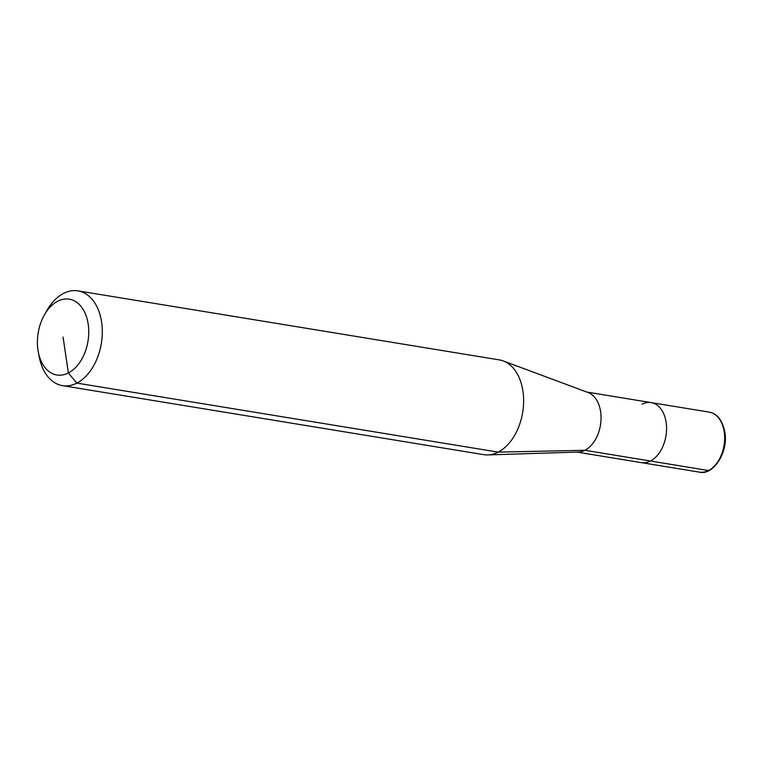 <?xml version="1.0" encoding="UTF-8"?>
<svg xmlns="http://www.w3.org/2000/svg" width="763" height="763" viewBox="0 0 763 763"><rect width="100%" height="100%" fill="white"/><g stroke="black" fill="none" stroke-linecap="round" stroke-linejoin="round"><path stroke-width="1.14" d="M44.368 314.985L46.829 310.636A48.012 31.56 99.3 0 1 63.587 293.393A48.012 31.56 99.3 0 1 77.969 290.865L499.288 359.888A48.012 31.56 99.3 0 1 503.218 360.928L588.13 392.535A30.406 19.991 99.3 0 1 600.986 420.232A30.406 19.991 99.3 0 1 584.916 450.284A30.406 19.991 99.3 0 1 578.373 452.058L487.815 454.91A48.012 31.56 99.3 0 1 483.771 454.653L62.452 385.63A48.012 31.56 99.3 0 1 39.247 356.96L38.293 352.048A38.408 25.246 99.3 0 1 44.368 314.985A38.408 25.246 99.3 0 1 57.769 301.194A38.408 25.246 99.3 0 1 88.193 324.189A38.408 25.246 99.3 0 1 68.365 372.964A38.408 25.246 99.3 0 1 38.293 352.048M642.055 404.209A30.406 19.991 99.3 0 1 651.163 402.606A30.406 19.991 99.3 0 1 666.576 429.035A30.406 19.991 99.3 0 1 650.448 461.014A30.406 19.991 99.3 0 1 641.33 462.626L699.394 472.135A30.406 19.991 99.3 0 0 708.512 470.533L650.448 461.014A30.406 19.991 99.3 0 1 641.33 462.626L577.076 452.097M503.218 360.928A48.012 31.56 99.3 0 1 523.523 404.667A48.012 31.56 99.3 0 1 498.153 452.116A48.012 31.56 99.3 0 1 487.815 454.91M77.969 290.865A48.012 31.56 99.3 0 1 102.299 332.601A48.012 31.56 99.3 0 1 76.834 383.102A48.012 31.56 99.3 0 1 62.452 385.63M586.909 392.077L651.163 402.606A30.406 19.991 99.3 0 1 666.576 429.035A30.406 19.991 99.3 0 1 650.448 461.014L584.916 450.284L498.153 452.116L76.834 383.102L68.365 372.964L63.071 337.074M709.123 470.447A1.917 1.307 -117.1 0 1 708.512 470.533A30.406 19.991 99.3 0 0 724.211 431.925A30.406 19.991 99.3 0 0 709.228 412.115L651.163 402.606M709.228 412.115C717.334 413.689 722.542 420.413 724.85 432.287C728.617 452.926 712.632 475.854 699.394 472.135"/></g></svg>
